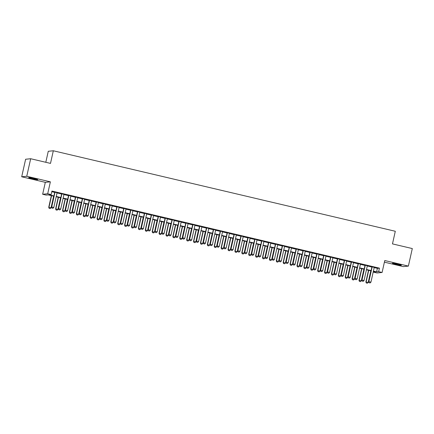 <?xml version="1.0" encoding="UTF-8"?>
<svg xmlns="http://www.w3.org/2000/svg" width="434" height="434" viewBox="0 0 434 434"><rect width="100%" height="100%" fill="white"/><g stroke="black" fill="none" stroke-linecap="round" stroke-linejoin="round"><path stroke-width="0.65" d="M32.317 178.721A4.611 0.282 -167.4 0 0 37.693 179.638A4.611 0.282 -167.4 0 0 34.069 178.548A4.611 0.282 -167.4 0 0 28.693 177.631A4.611 0.282 -167.4 0 0 32.317 178.721M396.014 264.333A4.611 0.282 -167.4 0 0 401.385 265.25A4.611 0.282 -167.4 0 0 397.761 264.154A4.611 0.282 -167.4 0 0 392.39 263.237A4.611 0.282 -167.4 0 0 396.014 264.333M53.881 196.222L48.147 194.871L46.096 195.078L42.646 194.264L47.707 193.754L51.152 194.568L49.102 194.774L53.952 195.913M45.315 182.34L50.371 181.83L26.756 176.269L30.678 158.73L25.622 159.245L21.7 176.779L45.315 182.34L42.646 194.264M45.803 162.294L48.266 151.282L53.322 150.772L395.298 231.268L392.477 243.892L412.3 248.557L408.378 266.096L384.768 260.536L382.099 272.465L377.043 272.975L373.593 272.167L375.643 271.955L373.338 271.413M384.405 262.158L403.322 266.606L408.378 266.096M373.739 271.51L373.593 272.167M26.756 176.269L21.7 176.779M57.082 192.718L54.787 192.175M63.977 194.34L61.682 193.797M70.872 195.962L68.577 195.425M77.767 197.584L75.473 197.047M84.663 199.211L82.368 198.669M91.558 200.833L89.263 200.291M98.453 202.456L96.153 201.913M105.348 204.078L103.048 203.535M112.243 205.7L109.943 205.157M119.138 207.322L116.838 206.785M126.028 208.944L123.733 208.407M132.923 210.571L130.629 210.029M139.819 212.193L137.524 211.651M146.714 213.816L144.419 213.273M153.609 215.438L151.314 214.895M160.504 217.06L158.209 216.517M167.399 218.682L165.104 218.145M174.294 220.304L171.994 219.767M181.19 221.931L178.889 221.389M188.085 223.553L185.785 223.011M194.98 225.175L192.68 224.633M201.87 226.798L199.575 226.255M208.765 228.42L206.47 227.883M215.66 230.042L213.365 229.505M222.555 231.669L220.26 231.127M229.45 233.291L227.156 232.749M236.346 234.913L234.051 234.371M243.241 236.535L240.946 235.993M250.136 238.157L247.836 237.615M257.031 239.78L254.731 239.242M263.926 241.402L261.626 240.865M270.821 243.029L268.521 242.487M277.717 244.651L275.416 244.109M284.606 246.273L282.312 245.731M291.502 247.895L289.207 247.353M298.397 249.517L296.102 248.98M305.292 251.14L302.997 250.602M312.187 252.762L309.892 252.225M319.082 254.389L316.787 253.847M325.977 256.011L323.677 255.469M332.873 257.633L330.572 257.091M339.768 259.255L337.468 258.713M346.663 260.877L344.363 260.34M353.558 262.499L351.258 261.962M360.448 264.127L358.153 263.584M367.343 265.749L365.048 265.207M374.189 267.599L377.385 268.353L379.435 268.147L51.939 191.058L51.152 194.568M51.792 191.714L54.733 192.408M57.033 192.946L61.628 194.031M63.928 194.568L68.523 195.653M70.823 196.195L75.418 197.275M77.719 197.817L82.314 198.897M84.614 199.439L89.209 200.519M91.503 201.061L96.104 202.141M98.399 202.683L102.999 203.768M105.294 204.305L109.894 205.391M112.189 205.928L116.789 207.013M119.084 207.555L123.685 208.635M125.979 209.177L130.58 210.257M132.875 210.799L137.47 211.879M139.77 212.421L144.365 213.506M146.665 214.043L151.26 215.128M153.56 215.665L158.155 216.75M160.455 217.288L165.05 218.373M167.345 218.915L171.945 219.995M174.24 220.537L178.841 221.617M181.135 222.159L185.736 223.239M188.031 223.781L192.631 224.866M194.926 225.403L199.526 226.488M201.821 227.025L206.421 228.11M208.716 228.653L213.311 229.732M215.611 230.275L220.206 231.355M222.506 231.897L227.101 232.977M229.402 233.519L233.997 234.599M236.297 235.141L240.892 236.226M243.186 236.763L247.787 237.848M250.082 238.385L254.682 239.47M256.977 240.013L261.577 241.092M263.872 241.635L268.472 242.714M270.767 243.257L275.368 244.337M277.662 244.879L282.263 245.964M284.558 246.501L289.152 247.586M291.453 248.123L296.048 249.208M298.348 249.745L302.943 250.83M305.243 251.373L309.838 252.452M312.138 252.995L316.733 254.074M319.033 254.617L323.628 255.697M325.923 256.239L330.524 257.324M332.818 257.861L337.419 258.946M339.714 259.483L344.314 260.568M346.609 261.111L351.209 262.19M353.504 262.733L358.104 263.812M360.399 264.355L364.994 265.434M367.294 265.977L371.889 267.056M374.238 267.371L371.943 266.829M50.371 181.83L47.707 193.754M379.435 268.147L378.654 271.651L382.099 272.465M30.678 158.73L50.501 163.396L53.322 150.772M371.037 270.87L366.442 269.791M364.142 269.248L359.547 268.169M357.247 267.626L352.652 266.547M350.357 266.004L345.757 264.919M343.462 264.382L338.862 263.297M336.567 262.76L331.967 261.675M329.672 261.138L325.071 260.053M322.777 259.51L318.176 258.431M315.881 257.888L311.281 256.809M308.986 256.266L304.391 255.187M302.091 254.644L297.496 253.559M295.196 253.022L290.601 251.937M288.301 251.4L283.706 250.315M281.406 249.772L276.811 248.693M274.516 248.15L269.915 247.071M267.621 246.528L263.02 245.449M260.726 244.906L256.125 243.827M253.83 243.284L249.23 242.199M246.935 241.662L242.335 240.577M240.04 240.04L235.44 238.955M233.145 238.412L228.55 237.333M226.25 236.79L221.655 235.711M219.354 235.168L214.759 234.089M212.459 233.546L207.864 232.461M205.564 231.924L200.969 230.839M198.669 230.302L194.074 229.217M191.779 228.68L187.179 227.595M184.884 227.053L180.284 225.973M177.989 225.43L173.388 224.351M171.094 223.808L166.493 222.729M164.198 222.186L159.598 221.101M157.303 220.564L152.708 219.479M150.408 218.942L145.813 217.857M143.513 217.315L138.918 216.235M136.618 215.693L132.023 214.613M129.723 214.071L125.128 212.991M122.827 212.448L118.232 211.369M115.938 210.826L111.337 209.741M109.042 209.204L104.442 208.119M102.147 207.582L97.547 206.497M95.252 205.955L90.652 204.875M88.357 204.333L83.757 203.253M81.462 202.711L76.861 201.631M74.567 201.088L69.972 200.003M67.671 199.466L63.076 198.381M60.776 197.844L56.181 196.759M373.403 271.109L376.603 271.858L378.654 271.651M56.246 196.456L60.847 197.535M63.142 198.078L67.742 199.157M70.037 199.7L74.637 200.785M76.932 201.322L81.532 202.407M83.827 202.944L88.427 204.029M90.722 204.571L95.317 205.651M97.617 206.193L102.212 207.273M104.513 207.815L109.108 208.895M111.408 209.438L116.003 210.517M118.303 211.06L122.898 212.145M125.193 212.682L129.793 213.767M132.088 214.304L136.688 215.389M138.983 215.931L143.583 217.011M145.878 217.553L150.479 218.633M152.773 219.175L157.374 220.255M159.669 220.797L164.269 221.882M166.564 222.42L171.159 223.505M173.459 224.042L178.054 225.127M180.354 225.664L184.949 226.749M187.249 227.291L191.844 228.371M194.144 228.913L198.739 229.993M201.034 230.535L205.635 231.615M207.929 232.157L212.53 233.242M214.825 233.78L219.425 234.865M221.72 235.402L226.32 236.487M228.615 237.029L233.215 238.109M235.51 238.651L240.111 239.731M242.405 240.273L247 241.353M249.3 241.895L253.895 242.975M256.196 243.517L260.791 244.602M263.091 245.139L267.686 246.224M269.986 246.762L274.581 247.847M276.881 248.389L281.476 249.469M283.771 250.011L288.371 251.091M290.666 251.633L295.266 252.713M297.561 253.255L302.162 254.34M304.456 254.877L309.057 255.962M311.352 256.499L315.952 257.584M318.247 258.122L322.847 259.207M325.142 259.749L329.737 260.829M332.037 261.371L336.632 262.451M338.932 262.993L343.527 264.073M345.827 264.615L350.422 265.7M352.723 266.237L357.318 267.322M359.612 267.859L364.213 268.944M366.508 269.487L371.108 270.566M377.385 268.353L376.603 271.858M369.079 282.708L370.115 282.946L369.079 282.708L368.623 281.688L371.965 266.72M374.265 267.263L370.934 282.149L368.867 281.661L372.193 266.774M370.115 282.946L370.934 282.149M368.623 281.688L369.036 282.708M368.499 270.274L365.889 281.964L368.2 282.425L370.799 270.816M366.301 282.984L367.381 283.223L366.301 282.984L365.889 281.964M368.726 270.328L366.133 281.937L366.345 282.984M368.2 282.425L367.381 283.223M362.184 281.08L363.22 281.324L362.184 281.08L361.728 280.066L365.07 265.098M367.37 265.641L364.039 280.527L361.972 280.038L365.303 265.152M363.22 281.324L364.039 280.527M361.728 280.066L362.14 281.086M355.289 279.458L356.325 279.702L355.289 279.458L354.833 278.438L358.18 263.476M360.475 264.013L357.149 278.905L355.077 278.416L358.408 263.53M356.325 279.702L357.149 278.905M354.833 278.438L355.251 279.463M348.394 277.836L349.43 278.08L348.394 277.836L347.938 276.816L351.285 261.854M353.58 262.391L350.254 277.277L348.182 276.794L351.513 261.903M349.43 278.08L350.254 277.277M347.938 276.816L348.356 277.841M341.498 276.214L342.534 276.458L341.498 276.214L341.043 275.194L344.39 260.226M346.685 260.769L343.359 275.655L341.287 275.172L344.618 260.281M342.534 276.458L343.359 275.655M341.043 275.194L341.46 276.219M361.603 268.651L358.994 280.342L361.305 280.803L363.904 269.194M359.406 281.362L360.486 281.601L359.406 281.362L358.994 280.342M361.831 268.706L359.238 280.315L359.45 281.357M361.305 280.803L360.486 281.601M354.708 267.029L352.099 278.715L354.415 279.181L357.008 267.572M352.516 279.74L353.591 279.979L352.516 279.74L352.099 278.715M354.941 267.084L352.343 278.693L352.554 279.735M354.415 279.181L353.591 279.979M347.818 265.407L345.204 277.093L347.52 277.554L350.113 265.944M345.621 278.118L346.695 278.357L345.621 278.118L345.204 277.093M348.046 265.462L345.448 277.071L345.659 278.113M347.52 277.554L346.695 278.357M340.923 263.785L338.308 275.471L340.625 275.932L343.218 264.322M338.726 276.496L339.8 276.735L338.726 276.496L338.308 275.471M341.151 263.839L338.553 275.449L338.764 276.491M340.625 275.932L339.8 276.735M334.603 274.592L335.639 274.836L334.603 274.592L334.147 273.572L337.495 258.604M339.789 259.147L336.464 274.033L334.397 273.545L337.723 258.659M335.639 274.836L336.464 274.033M334.147 273.572L334.565 274.597M334.028 262.163L331.413 273.849L333.73 274.31L336.323 262.7M331.831 274.874L332.905 275.113L331.831 274.874L331.413 273.849M334.256 262.212L331.663 273.821L331.869 274.868M333.73 274.31L332.905 275.113M327.708 272.97L328.744 273.214L327.708 272.97L327.252 271.95L330.599 256.982M332.894 257.525L329.569 272.411L327.502 271.923L330.827 257.036M328.744 273.214L329.569 272.411M327.252 271.95L327.67 272.97M327.133 260.536L324.518 272.226L326.835 272.688L329.428 261.078M324.936 273.246L326.01 273.491L324.936 273.246L324.518 272.226M327.361 260.59L324.768 272.199L324.974 273.246M326.835 272.688L326.01 273.491M320.818 271.348L321.849 271.586L320.818 271.348L320.357 270.328L323.704 255.36M325.999 255.903L322.674 270.789L320.607 270.301L323.932 255.414M321.849 271.586L322.674 270.789M320.357 270.328L320.775 271.348M320.238 258.914L317.623 270.604L319.939 271.066L322.533 259.456M318.041 271.624L319.115 271.863L318.041 271.624L317.623 270.604M320.466 258.968L317.872 270.577L318.084 271.624M319.939 271.066L319.115 271.863M313.923 269.72L314.954 269.964L313.923 269.72L313.462 268.706L316.809 253.738M319.104 254.275L315.778 269.167L313.711 268.679L317.037 253.792M314.954 269.964L315.778 269.167M313.462 268.706L313.88 269.726M313.343 257.291L310.728 268.982L313.044 269.443L315.637 257.834M311.145 270.002L312.22 270.241L311.145 270.002L310.728 268.982M313.57 257.346L310.977 268.955L311.189 269.997M313.044 269.443L312.22 270.241M307.028 268.098L308.059 268.342L307.028 268.098L306.572 267.078L309.914 252.116M312.214 252.653L308.883 267.545L306.816 267.056L310.142 252.17M308.059 268.342L308.883 267.545M306.572 267.078L306.984 268.103M306.447 255.669L303.833 267.355L306.149 267.821L308.742 256.212M304.25 268.38L305.324 268.619L304.25 268.38L303.833 267.355M306.675 255.724L304.082 267.333L304.294 268.375M306.149 267.821L305.324 268.619M300.133 266.476L301.163 266.72L300.133 266.476L299.677 265.456L303.019 250.494M305.319 251.031L301.988 265.917L299.921 265.434L303.247 250.543M301.163 266.72L301.988 265.917M299.677 265.456L300.089 266.481M299.552 254.047L296.943 265.733L299.254 266.194L301.852 254.584M297.355 266.758L298.429 266.997L297.355 266.758L296.943 265.733M299.78 254.102L297.187 265.711L297.399 266.753M299.254 266.194L298.429 266.997M293.238 264.854L294.274 265.098L293.238 264.854L292.782 263.834L296.124 248.866M298.424 249.409L295.093 264.295L293.026 263.807L296.351 248.921M294.274 265.098L295.093 264.295M292.782 263.834L293.194 264.859M292.657 252.425L290.048 264.111L292.359 264.572L294.957 252.962M290.46 265.136L291.539 265.375L290.46 265.136L290.048 264.111M292.885 252.479L290.292 264.089L290.503 265.131M292.359 264.572L291.539 265.375M286.342 263.232L287.379 263.476L286.342 263.232L285.887 262.212L289.228 247.244M291.529 247.787L288.198 262.673L286.131 262.185L289.462 247.299M287.379 263.476L288.198 262.673M285.887 262.212L286.299 263.237M285.762 250.798L283.152 262.489L285.464 262.95L288.062 251.34M283.565 263.514L284.644 263.753L283.565 263.514L283.152 262.489M285.99 250.852L283.397 262.462L283.608 263.509M285.464 262.95L284.644 263.753M279.447 261.61L280.483 261.854L279.447 261.61L278.991 260.59L282.339 245.622M284.633 246.165L281.308 261.051L279.236 260.563L282.567 245.677M280.483 261.854L281.308 261.051M278.991 260.59L279.409 261.61M278.867 249.176L276.257 260.867L278.568 261.328L281.167 249.718M276.67 261.886L277.749 262.131L276.67 261.886L276.257 260.867M279.1 249.23L276.501 260.839L276.713 261.886M278.568 261.328L277.749 262.131M272.552 259.982L273.588 260.226L272.552 259.982L272.096 258.968L275.444 244M277.738 244.543L274.413 259.429L272.34 258.941L275.671 244.054M273.588 260.226L274.413 259.429M272.096 258.968L272.514 259.988M271.977 247.554L269.362 259.244L271.679 259.706L274.272 248.096M269.78 260.264L270.854 260.503L269.78 260.264L269.362 259.244M272.205 247.608L269.606 259.217L269.818 260.264M271.679 259.706L270.854 260.503M265.657 258.36L266.693 258.604L265.657 258.36L265.201 257.34L268.548 242.378M270.843 242.915L267.518 257.807L265.445 257.319L268.776 242.432M266.693 258.604L267.518 257.807M265.201 257.34L265.619 258.366M265.082 245.932L262.467 257.617L264.783 258.084L267.377 246.474M262.885 258.642L263.959 258.881L262.885 258.642L262.467 257.617M265.31 245.986L262.711 257.595L262.923 258.637M264.783 258.084L263.959 258.881M258.762 256.738L259.798 256.982L258.762 256.738L258.306 255.718L261.653 240.756M263.948 241.293L260.622 256.179L258.555 255.697L261.881 240.81M259.798 256.982L260.622 256.179M258.306 255.718L258.724 256.744M258.187 244.309L255.572 255.995L257.888 256.456L260.481 244.852M255.989 257.02L257.064 257.259L255.989 257.02L255.572 255.995M258.414 244.364L255.816 255.973L256.027 257.015M257.888 256.456L257.064 257.259M251.866 255.116L252.903 255.36L251.866 255.116L251.411 254.096L254.758 239.129M257.053 239.671L253.727 254.557L251.66 254.074L254.986 239.183M252.903 255.36L253.727 254.557M251.411 254.096L251.828 255.121M251.291 242.687L248.677 254.373L250.993 254.834L253.586 243.224M249.094 255.398L250.168 255.637L249.094 255.398L248.677 254.373M251.519 242.742L248.926 254.351L249.132 255.393M250.993 254.834L250.168 255.637M244.977 253.494L246.007 253.738L244.977 253.494L244.516 252.474L247.863 237.506M250.158 238.049L246.832 252.935L244.765 252.447L248.091 237.561M246.007 253.738L246.832 252.935M244.516 252.474L244.933 253.499M244.396 241.065L241.781 252.751L244.098 253.212L246.691 241.602M242.199 253.776L243.273 254.015L242.199 253.776L241.781 252.751M244.624 241.114L242.031 252.724L242.237 253.771M244.098 253.212L243.273 254.015M238.082 251.872L239.112 252.116L238.082 251.872L237.62 250.852L240.968 235.884M243.262 236.427L239.937 251.313L237.87 250.825L241.196 235.939M239.112 252.116L239.937 251.313M237.62 250.852L238.038 251.877M237.501 239.438L234.886 251.129L237.203 251.59L239.796 239.98M235.304 252.154L236.378 252.393L235.304 252.154L234.886 251.129M237.729 239.492L235.136 251.102L235.347 252.149M237.203 251.59L236.378 252.393M231.186 250.25L232.217 250.489L231.186 250.25L230.725 249.23L234.072 234.262M236.373 234.805L233.042 249.691L230.975 249.203L234.3 234.317M232.217 250.489L233.042 249.691M230.725 249.23L231.143 250.25M230.606 237.816L227.991 249.507L230.308 249.968L232.901 238.358M228.409 250.526L229.483 250.765L228.409 250.526L227.991 249.507M230.834 237.87L228.241 249.479L228.452 250.526M230.308 249.968L229.483 250.765M224.291 248.622L225.322 248.866L224.291 248.622L223.835 247.608L227.177 232.64M229.477 233.183L226.147 248.069L224.08 247.581L227.405 232.695M225.322 248.866L226.147 248.069M223.835 247.608L224.248 248.628M223.711 236.194L221.101 247.885L223.412 248.346L226.011 236.736M221.514 248.904L222.588 249.143L221.514 248.904L221.101 247.885M223.939 236.248L221.345 247.857L221.557 248.899M223.412 248.346L222.588 249.143M217.396 247L218.432 247.244L217.396 247L216.94 245.98L220.282 231.018M222.582 231.555L219.251 246.447L217.184 245.959L220.51 231.072M218.432 247.244L219.251 246.447M216.94 245.98L217.353 247.006M216.816 234.572L214.206 246.257L216.517 246.724L219.116 235.114M214.618 247.282L215.693 247.521L214.618 247.282L214.206 246.257M217.043 234.626L214.45 246.235L214.662 247.277M216.517 246.724L215.693 247.521M210.501 245.378L211.537 245.622L210.501 245.378L210.045 244.358L213.387 229.396M215.687 229.933L212.356 244.819L210.289 244.337L213.62 229.445M211.537 245.622L212.356 244.819M210.045 244.358L210.457 245.384M209.92 232.949L207.311 244.635L209.622 245.096L212.221 233.487M207.723 245.66L208.803 245.899L207.723 245.66L207.311 244.635M210.148 233.004L207.555 244.613L207.767 245.655M209.622 245.096L208.803 245.899M203.606 243.756L204.642 244L203.606 243.756L203.15 242.736L206.492 227.769M208.792 228.311L205.461 243.197L203.394 242.714L206.725 227.823M204.642 244L205.461 243.197M203.15 242.736L203.562 243.762M203.025 231.327L200.416 243.013L202.727 243.474L205.325 231.864M200.828 244.038L201.908 244.277L200.828 244.038L200.416 243.013M203.258 231.382L200.66 242.991L200.871 244.033M202.727 243.474L201.908 244.277M196.71 242.134L197.747 242.378L196.71 242.134L196.255 241.114L199.602 226.147M201.897 226.689L198.571 241.575L196.499 241.087L199.83 226.201M197.747 242.378L198.571 241.575M196.255 241.114L196.673 242.139M189.815 240.512L190.851 240.756L189.815 240.512L189.36 239.492L192.707 224.524M195.002 225.067L191.676 239.953L189.604 239.465L192.935 224.579M190.851 240.756L191.676 239.953M189.36 239.492L189.777 240.512M182.92 238.89L183.956 239.129L182.92 238.89L182.464 237.87L185.812 222.902M188.106 223.445L184.781 238.331L182.709 237.843L186.04 222.957M183.956 239.129L184.781 238.331M182.464 237.87L182.882 238.89M196.13 229.705L193.521 241.391L195.837 241.852L198.43 230.242M193.938 242.416L195.012 242.655L193.938 242.416L193.521 241.391M196.363 229.754L193.765 241.364L193.976 242.411M195.837 241.852L195.012 242.655M189.24 228.078L186.625 239.769L188.942 240.23L191.535 228.62M187.043 240.789L188.117 241.033L187.043 240.789L186.625 239.769M189.468 228.132L186.87 239.742L187.081 240.789M188.942 240.23L188.117 241.033M182.345 226.456L179.73 238.147L182.047 238.608L184.64 226.998M180.148 239.167L181.222 239.405L180.148 239.167L179.73 238.147M182.573 226.51L179.974 238.12L180.186 239.167M182.047 238.608L181.222 239.405M176.025 237.262L177.061 237.506L176.025 237.262L175.569 236.248L178.917 221.28M181.211 221.817L177.886 236.709L175.819 236.221L179.144 221.335M177.061 237.506L177.886 236.709M175.569 236.248L175.987 237.268M175.45 224.834L172.835 236.525L175.152 236.986L177.745 225.376M173.253 237.544L174.327 237.783L173.253 237.544L172.835 236.525M175.678 224.888L173.085 236.497L173.291 237.539M175.152 236.986L174.327 237.783M169.13 235.64L170.166 235.884L169.13 235.64L168.674 234.62L172.021 219.658M174.316 220.195L170.991 235.087L168.924 234.599L172.249 219.713M170.166 235.884L170.991 235.087M168.674 234.62L169.092 235.646M168.555 223.212L165.94 234.897L168.256 235.364L170.85 223.754M166.358 235.922L167.432 236.161L166.358 235.922L165.94 234.897M168.783 223.266L166.189 234.875L166.396 235.917M168.256 235.364L167.432 236.161M162.24 234.018L163.271 234.262L162.24 234.018L161.779 232.998L165.126 218.036M167.421 218.573L164.095 233.459L162.028 232.977L165.354 218.085M163.271 234.262L164.095 233.459M161.779 232.998L162.197 234.024M161.66 221.59L159.045 233.275L161.361 233.736L163.954 222.127M159.462 234.3L160.537 234.539L159.462 234.3L159.045 233.275M161.887 221.644L159.294 233.253L159.506 234.295M161.361 233.736L160.537 234.539M155.345 232.396L156.376 232.64L155.345 232.396L154.884 231.376L158.231 216.409M160.531 216.951L157.2 231.837L155.133 231.349L158.459 216.463M156.376 232.64L157.2 231.837M154.884 231.376L155.301 232.402M154.764 219.967L152.15 231.653L154.466 232.114L157.059 220.505M152.567 232.678L153.641 232.917L152.567 232.678L152.15 231.653M154.992 220.022L152.399 231.626L152.611 232.673M154.466 232.114L153.641 232.917M148.45 230.774L149.48 231.018L148.45 230.774L147.994 229.754L151.336 214.787M153.636 215.329L150.305 230.215L148.238 229.727L151.564 214.841M149.48 231.018L150.305 230.215M147.994 229.754L148.406 230.779M147.869 218.34L145.26 230.031L147.571 230.492L150.169 218.882M145.672 231.056L146.746 231.295L145.672 231.056L145.26 230.031M148.097 218.394L145.504 230.004L145.716 231.051M147.571 230.492L146.746 231.295M141.555 229.152L142.585 229.396L141.555 229.152L141.099 228.132L144.441 213.165M146.741 213.707L143.41 228.593L141.343 228.105L144.668 213.219M142.585 229.396L143.41 228.593M141.099 228.132L141.511 229.152M140.974 216.718L138.365 228.409L140.676 228.87L143.274 217.26M138.777 229.429L139.851 229.673L138.777 229.429L138.365 228.409M141.202 216.772L138.609 228.382L138.82 229.429M140.676 228.87L139.851 229.673M134.659 227.524L135.696 227.769L134.659 227.524L134.204 226.51L137.545 211.542M139.846 212.085L136.515 226.971L134.448 226.483L137.779 211.597M135.696 227.769L136.515 226.971M134.204 226.51L134.616 227.53M134.079 215.096L131.469 226.787L133.78 227.248L136.379 215.638M131.882 227.807L132.961 228.045L131.882 227.807L131.469 226.787M134.307 215.15L131.714 226.76L131.925 227.801M133.78 227.248L132.961 228.045M127.764 225.902L128.8 226.147L127.764 225.902L127.308 224.883L130.65 209.92M132.95 210.457L129.62 225.349L127.553 224.861L130.884 209.975M128.8 226.147L129.62 225.349M127.308 224.883L127.721 225.908M127.184 213.474L124.574 225.159L126.885 225.626L129.484 214.016M124.987 226.185L126.066 226.423L124.987 226.185L124.574 225.159M127.417 213.528L124.818 225.137L125.03 226.179M126.885 225.626L126.066 226.423M120.869 224.28L121.905 224.524L120.869 224.28L120.413 223.26L123.761 208.298M126.055 208.835L122.73 223.722L120.657 223.239L123.988 208.353M121.905 224.524L122.73 223.722M120.413 223.26L120.831 224.286M120.289 211.852L117.679 223.537L119.996 223.998L122.589 212.394M118.097 224.562L119.171 224.801L118.097 224.562L117.679 223.537M120.522 211.906L117.923 223.515L118.135 224.557M119.996 223.998L119.171 224.801M113.974 222.658L115.01 222.902L113.974 222.658L113.518 221.638L116.865 206.671M119.16 207.213L115.835 222.099L113.762 221.617L117.093 206.725M115.01 222.902L115.835 222.099M113.518 221.638L113.936 222.664M113.399 210.23L110.784 221.915L113.1 222.376L115.694 210.767M111.202 222.94L112.276 223.179L111.202 222.94L110.784 221.915M113.627 210.284L111.028 221.893L111.24 222.935M113.1 222.376L112.276 223.179M107.079 221.036L108.115 221.28L107.079 221.036L106.623 220.016L109.97 205.049M112.265 205.591L108.939 220.477L106.867 219.989L110.198 205.103M108.115 221.28L108.939 220.477M106.623 220.016L107.041 221.042M106.504 208.608L103.889 220.293L106.205 220.754L108.798 209.145M104.306 221.318L105.381 221.557L104.306 221.318L103.889 220.293M106.731 208.656L104.133 220.266L104.344 221.313M106.205 220.754L105.381 221.557M100.183 219.414L101.22 219.658L100.183 219.414L99.728 218.394L103.075 203.427M105.37 203.969L102.044 218.855L99.977 218.367L103.303 203.481M101.22 219.658L102.044 218.855M99.728 218.394L100.145 219.414M99.608 206.98L96.994 218.671L99.31 219.132L101.903 207.523M97.411 219.696L98.485 219.935L97.411 219.696L96.994 218.671M99.836 207.034L97.243 218.644L97.449 219.691M99.31 219.132L98.485 219.935M93.288 217.792L94.324 218.031L93.288 217.792L92.833 216.772L96.18 201.805M98.475 202.347L95.149 217.233L93.082 216.745L96.408 201.859M94.324 218.031L95.149 217.233M92.833 216.772L93.25 217.792M92.713 205.358L90.098 217.049L92.415 217.51L95.008 205.9M90.516 218.069L91.59 218.307L90.516 218.069L90.098 217.049M92.941 205.412L90.348 217.022L90.554 218.069M92.415 217.51L91.59 218.307M86.399 216.165L87.429 216.409L86.399 216.165L85.937 215.15L89.285 200.183M91.579 200.725L88.254 215.611L86.187 215.123L89.513 200.237M87.429 216.409L88.254 215.611M85.937 215.15L86.355 216.17M85.818 203.736L83.203 215.427L85.52 215.888L88.113 204.278M83.621 216.447L84.695 216.685L83.621 216.447L83.203 215.427M86.046 203.79L83.453 215.4L83.664 216.441M85.52 215.888L84.695 216.685M79.503 214.542L80.534 214.787L79.503 214.542L79.042 213.523L82.389 198.56M84.684 199.097L81.359 213.989L79.292 213.501L82.617 198.615M80.534 214.787L81.359 213.989M79.042 213.523L79.46 214.548M78.923 202.114L76.308 213.799L78.625 214.266L81.218 202.656M76.726 214.825L77.8 215.063L76.726 214.825L76.308 213.799M79.151 202.168L76.558 213.778L76.769 214.819M78.625 214.266L77.8 215.063M72.608 212.92L73.639 213.165L72.608 212.92L72.153 211.9L75.494 196.938M77.794 197.475L74.464 212.362L72.397 211.879L75.722 196.987M73.639 213.165L74.464 212.362M72.153 211.9L72.565 212.926M72.028 200.492L69.418 212.177L71.729 212.638L74.322 201.029M69.831 213.202L70.905 213.441L69.831 213.202L69.418 212.177M72.256 200.546L69.662 212.155L69.874 213.197M71.729 212.638L70.905 213.441M65.713 211.298L66.744 211.542L65.713 211.298L65.257 210.278L68.599 195.311M70.899 195.853L67.568 210.74L65.501 210.257L68.827 195.365M66.744 211.542L67.568 210.74M65.257 210.278L65.67 211.304M65.133 198.87L62.523 210.555L64.834 211.016L67.433 199.407M62.935 211.58L64.01 211.819L62.935 211.58L62.523 210.555M65.36 198.924L62.767 210.533L62.979 211.575M64.834 211.016L64.01 211.819M58.818 209.676L59.854 209.92L58.818 209.676L58.362 208.656L61.704 193.689M64.004 194.231L60.673 209.117L58.606 208.629L61.932 193.743M59.854 209.92L60.673 209.117M58.362 208.656L58.774 209.682M58.237 197.248L55.628 208.933L57.939 209.394L60.538 197.785M56.04 209.958L57.12 210.197L56.04 209.958L55.628 208.933M58.465 197.296L55.872 208.906L56.084 209.953M57.939 209.394L57.12 210.197M51.923 208.054L52.959 208.298L51.923 208.054L51.467 207.034L54.809 192.067M57.109 192.609L53.778 207.495L51.711 207.007L55.042 192.121M52.959 208.298L53.778 207.495M51.467 207.034L51.879 208.054M51.342 195.62L48.733 207.311L51.044 207.772L53.642 196.163M49.145 208.331L50.225 208.575L49.145 208.331L48.733 207.311M51.57 195.674L48.977 207.284L49.188 208.331M51.044 207.772L50.225 208.575"/></g></svg>
